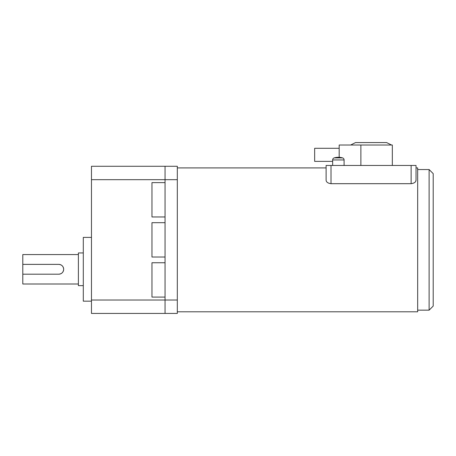<?xml version="1.0" encoding="UTF-8"?>
<svg xmlns="http://www.w3.org/2000/svg" width="456" height="456" viewBox="0 0 456 456"><rect width="100%" height="100%" fill="white"/><g stroke="black" fill="none" stroke-linecap="round" stroke-linejoin="round"><path stroke-width="0.68" d="M78.392 254.568L22.8 254.568L22.8 264.377L58.773 264.377C61.754 264.668 63.39 266.304 63.675 269.285C63.39 272.266 61.754 273.902 58.773 274.193L22.8 274.193L22.8 284.002L78.392 284.002M83.3 252.937L78.392 252.937L78.392 285.638L83.3 285.638M91.474 237.399L83.3 237.399L83.3 301.171L91.474 301.171M165.049 313.432L151.968 313.432L165.049 313.432L165.049 300.025L165.049 313.432L177.316 313.432L177.316 179.687L165.049 179.687L165.049 182.628L151.968 182.628L151.968 216.965L165.049 216.965L165.049 222.688L151.968 222.688L151.968 257.024L165.049 257.024L165.049 262.747L151.968 262.747L151.968 297.084L165.049 297.084L165.049 300.025L177.316 300.025M151.968 313.432L91.474 313.432L91.474 300.025L165.049 300.025L165.049 179.687L91.474 179.687L91.474 166.275L165.049 166.275L165.049 179.687L165.049 166.275L177.316 166.275L177.316 179.687M22.8 264.377L22.8 274.193M91.474 179.687L91.474 300.025M58.773 274.193A4.908 4.908 0 0 0 63.583 270.248M63.675 269.285A4.908 4.908 0 0 0 58.773 264.377M391.505 145.019L386.602 142.568L355.537 142.568L350.63 145.019M332.646 161.373L314.657 161.373L314.657 148.291L339.184 148.291M177.316 311.796L417.667 311.796L417.667 167.911L416.032 167.911L416.032 165.46L416.032 180.097C415.957 182.035 414.327 183.232 411.124 183.694L411.124 165.46L416.032 165.46M331.01 183.694C327.818 183.244 326.188 182.041 326.103 180.097L326.103 165.46L331.01 165.46L331.01 183.694L411.124 183.694M326.103 165.46L326.103 167.911L177.316 167.911M429.113 169.546L433.2 173.633L433.2 306.073L429.113 310.16L429.113 169.546L417.667 169.546M429.113 310.16L417.667 310.16M334.162 157.896L342.57 157.896A2.126 2.126 0 0 1 344.092 159.936L332.646 159.936A2.126 2.126 0 0 1 334.162 157.896A14.717 14.717 0 0 1 342.57 157.896M344.092 165.46L344.092 159.936M332.646 165.46L332.646 159.936M415.712 181.306L416.032 180.097M411.124 165.46L331.01 165.46M392.325 165.46L392.325 145.019L339.184 145.019L339.184 157.309M360.878 165.46L360.878 145.019"/></g></svg>
